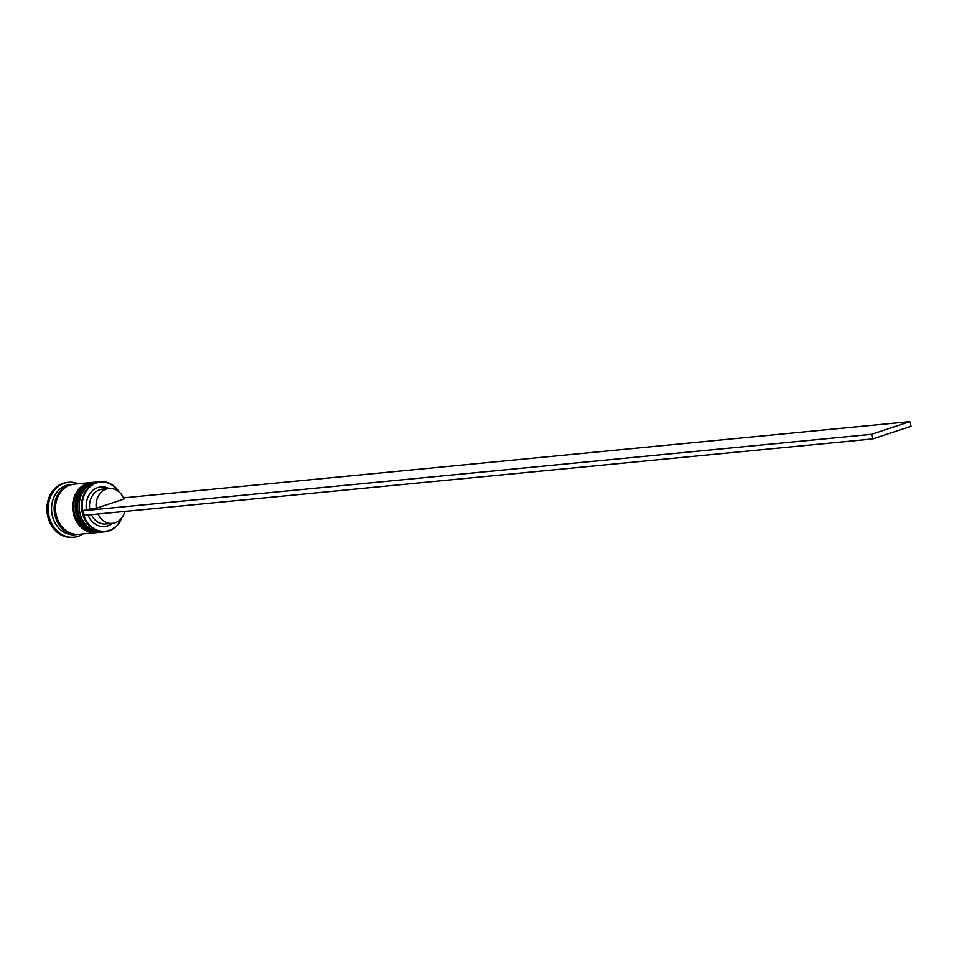 <?xml version="1.0" encoding="UTF-8"?>
<svg xmlns="http://www.w3.org/2000/svg" width="959" height="959" viewBox="0 0 959 959"><rect width="100%" height="100%" fill="white"/><g stroke="black" fill="none" stroke-linecap="round" stroke-linejoin="round"><path stroke-width="1.44" d="M118.772 491.691A24.706 20.618 84.5 0 0 92.999 484.619A24.706 20.618 84.5 0 0 83.097 513.233A24.706 20.618 84.5 0 0 101.222 531.226A24.706 20.618 84.5 0 0 121.361 518.387M121.769 517.86A25.186 21.026 -95.5 0 1 104.999 531.801A25.186 21.026 -95.5 0 1 82.45 513.377A25.186 21.026 -95.5 0 1 100.132 481.67A25.186 21.026 -95.5 0 1 119.276 492.123M100.132 481.67L97.77 481.897A25.186 21.026 84.5 0 0 80.088 513.616A25.186 21.026 84.5 0 0 102.625 532.029L104.999 531.801M95.145 482.149L93.826 482.281A25.186 21.026 84.5 0 0 76.145 513.988A25.186 21.026 84.5 0 0 98.693 532.413L100 532.281A25.186 21.026 -95.5 0 1 77.463 513.868A25.186 21.026 -95.5 0 1 95.145 482.149A25.186 21.026 -95.5 0 1 95.54 482.125M78.314 534.379A25.186 21.026 -95.5 0 1 77.667 534.451L75.03 534.702A25.186 21.026 -95.5 0 1 52.493 516.29A25.186 21.026 -95.5 0 1 70.175 484.571L72.8 484.319A25.186 21.026 -95.5 0 1 73.459 484.271M83.073 533.923A27.583 23.028 -95.5 0 1 73.951 537.22A27.583 23.028 -95.5 0 1 49.269 517.045A27.583 23.028 -95.5 0 1 68.628 482.317A27.583 23.028 -95.5 0 1 78.206 483.792M96.451 532.629A25.186 21.026 -95.5 0 1 96.056 532.665A25.186 21.026 -95.5 0 1 73.519 514.252A25.186 21.026 -95.5 0 1 91.201 482.533A25.186 21.026 -95.5 0 1 91.596 482.497M96.056 532.665L78.974 534.319A25.186 21.026 -95.5 0 1 56.437 515.906A25.186 21.026 -95.5 0 1 74.119 484.187L91.201 482.533M77.667 534.451A25.186 21.026 -95.5 0 1 55.119 516.026A25.186 21.026 -95.5 0 1 72.8 484.319M73.951 537.22L72.632 537.352A27.583 23.028 -95.5 0 1 47.95 517.177A27.583 23.028 -95.5 0 1 67.322 482.437L68.628 482.317M83.073 510.727L84.272 515.355L872.738 438.934L911.05 426.276L909.851 421.648L871.551 434.319L83.073 510.727L86.454 509.613A19.911 16.615 -95.5 0 1 92.28 490.9A19.911 16.615 -95.5 0 1 109.014 488.515A17.514 14.613 -95.5 0 1 123.963 499.064L96.272 508.21L86.454 509.613M124.778 511.423A17.514 14.613 -95.5 0 1 112.407 523.374A19.911 16.615 -95.5 0 1 87.94 514.995M89.69 508.845A17.514 14.613 -95.5 0 1 102.457 489.15L109.026 488.515A17.514 14.613 -95.5 0 0 96.272 508.21M97.974 514.024A17.514 14.613 -95.5 0 0 112.407 523.374L105.838 524.01A17.514 14.613 -95.5 0 1 91.393 514.659M123.459 497.865L909.851 421.648M872.738 438.934L871.551 434.319M101.846 532.089L101.055 532.185A25.186 21.026 -95.5 0 1 78.518 513.76A25.186 21.026 -95.5 0 1 96.2 482.053L95.936 482.077A25.186 21.026 84.5 0 0 78.254 513.784A25.186 21.026 84.5 0 0 100.791 532.209A25.186 21.026 84.5 0 0 100.923 532.197M96.068 482.065A25.186 21.026 84.5 0 0 95.936 482.077C81.419 485.781 75.449 496.354 78.003 513.772C82.006 526.191 89.607 532.341 100.791 532.209L101.055 532.185M97.902 532.473L97.111 532.569A25.186 21.026 -95.5 0 1 74.574 514.144A25.186 21.026 -95.5 0 1 92.256 482.437L91.992 482.461A25.186 21.026 84.5 0 0 74.311 514.168A25.186 21.026 84.5 0 0 96.847 532.593A25.186 21.026 84.5 0 0 96.979 532.581M92.124 482.449A25.186 21.026 84.5 0 0 91.992 482.461C77.475 486.165 71.505 496.726 74.059 514.156C78.063 526.575 85.663 532.724 96.847 532.593L97.111 532.569M75.126 534.271A24.946 20.822 -95.5 0 1 55.31 515.966A24.946 20.822 -95.5 0 1 70.343 484.978M96.991 481.993L96.2 482.053M93.047 482.377L92.256 482.437"/></g></svg>
